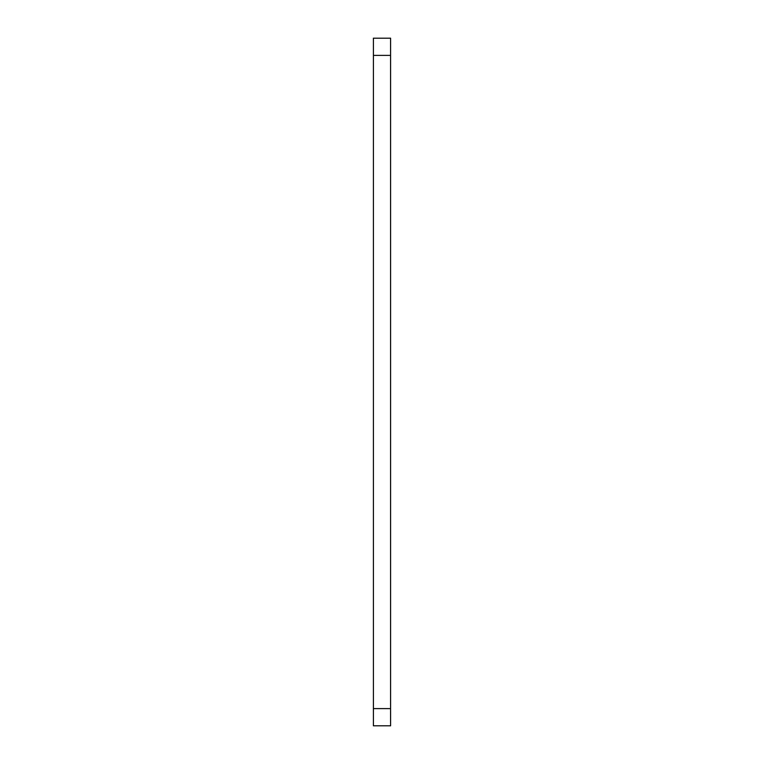 <?xml version="1.0" encoding="UTF-8"?>
<svg xmlns="http://www.w3.org/2000/svg" width="764" height="764" viewBox="0 0 764 764"><rect width="100%" height="100%" fill="white"/><g stroke="black" fill="none" stroke-linecap="round" stroke-linejoin="round"><path stroke-width="1.15" d="M390.595 55.39L373.405 55.39L373.405 38.2L390.595 38.2L390.595 725.8L373.405 725.8L373.405 708.61L390.595 708.61M373.405 55.39L373.405 708.61"/></g></svg>
